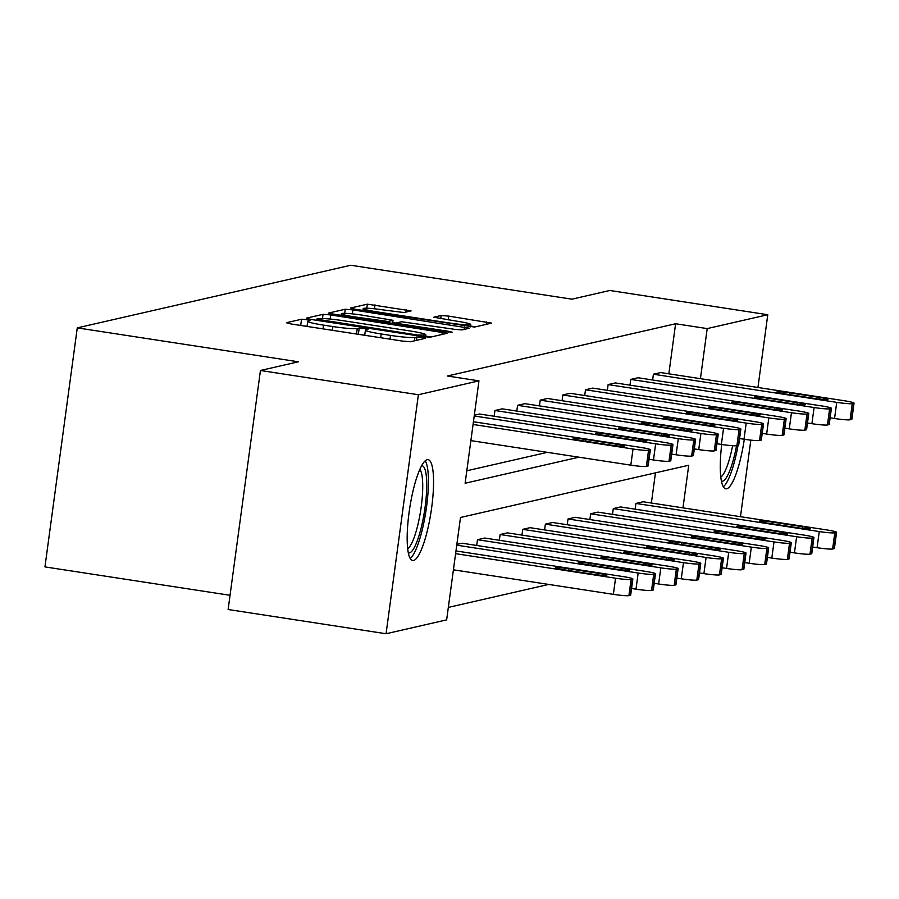 <?xml version="1.0" encoding="UTF-8"?>
<svg xmlns="http://www.w3.org/2000/svg" width="899" height="899" viewBox="0 0 899 899"><rect width="100%" height="100%" fill="white"/><g stroke="black" fill="none" stroke-linecap="round" stroke-linejoin="round"><path stroke-width="1.35" d="M306.874 319.684L301.536 319.246L286.399 322.719L291.175 323.988L402.797 341.126L410.427 341.744L425.564 338.282L422.215 337.383L414.922 337.395A20.542 1.686 7.7 0 1 390.514 335.394L381.21 333.967A20.542 1.686 7.7 0 1 365.41 330.169A20.542 1.686 7.7 0 1 365.927 329.877L367.994 329.371L364.544 328.54L357.251 328.551A20.542 1.686 7.7 0 1 332.844 326.551L323.539 325.123A20.542 1.686 7.7 0 1 307.739 321.325A20.542 1.686 7.7 0 1 308.256 321.033L310.324 320.516L306.874 319.684M307.065 326.326L302.536 325.741M364.736 335.17L360.218 334.585M744.305 439.285A51.018 10.833 -81.3 0 1 726.673 488.775A51.018 10.833 -81.3 0 1 725.751 488.82A51.018 10.833 -81.3 0 1 721.717 444.477M413.551 560.47A51.018 10.833 -81.3 0 1 412.63 560.515A51.018 10.833 -81.3 0 1 409.348 510.565A51.018 10.833 -81.3 0 1 427.182 459.692A51.018 10.833 -81.3 0 1 428.104 459.659A51.018 10.833 -81.3 0 1 431.385 509.609A51.018 10.833 -81.3 0 1 413.551 560.47M411.09 310.885L367.365 304.177L350.565 308.02L355.341 309.301L474.593 327.056L491.551 323.112L448.792 316.122L441.162 315.504L433.812 317.235L457.512 321.303A17.171 1.405 7.7 0 1 470.716 324.472A17.171 1.405 7.7 0 1 449.882 323.044L376.4 311.773A17.171 1.405 7.7 0 1 363.196 308.604A17.171 1.405 7.7 0 1 384.019 310.031L403.898 312.537L411.09 310.885M682.97 507.868L688.735 465.233L460.49 517.487L446.646 619.872L386.064 633.75L228.121 609.511L260.44 370.489L298.389 361.803L77.269 327.877L350.779 265.25L571.899 299.176L609.837 290.489L767.78 314.729L757.947 387.491M260.44 370.489L418.383 394.728L478.965 380.861L465.12 483.246L578.934 457.186M668.845 373.827L675.61 323.752L447.376 376.007L478.965 380.861M675.61 323.752L707.198 328.596L767.78 314.729M330.697 314.942L323.078 314.324L306.267 318.167L311.043 319.448L422.665 336.574L430.295 337.192L447.264 333.259L330.697 314.942L330.147 319.044M328.416 313.099L345.227 309.245L352.846 309.874L469.413 328.191L462.052 329.922L454.433 329.304L401.538 321.73L396.605 322.91L401.538 324.101L448.668 331.326L452.13 332.158L446.679 331.787L328.382 313.313M750.822 440.128L740.473 516.689M386.064 633.75L418.383 394.728M77.269 327.877L44.95 566.898L230.043 595.295M613.287 508.609L620.546 506.946L803.886 535.074A13.08 1.068 7.7 0 1 813.943 537.49A13.08 1.068 7.7 0 1 813.617 537.681L812.168 538.018A13.08 1.068 7.7 0 1 796.626 536.737L613.287 508.609L612.511 514.374M568.022 518.97L575.27 517.307L758.61 545.446A13.08 1.068 7.7 0 1 768.679 547.862A13.08 1.068 7.7 0 1 768.353 548.042L766.892 548.379A13.08 1.068 7.7 0 1 751.362 547.109L568.022 518.97L567.235 524.735M522.746 529.342L530.005 527.679L713.345 555.807A13.08 1.068 7.7 0 1 723.403 558.223A13.08 1.068 7.7 0 1 723.077 558.414L721.627 558.74A13.08 1.068 7.7 0 1 706.086 557.47L522.746 529.342L521.971 535.096M477.481 539.703L484.73 538.04L668.069 566.179A13.08 1.068 7.7 0 1 678.138 568.595A13.08 1.068 7.7 0 1 677.801 568.775L676.351 569.112A13.08 1.068 7.7 0 1 660.821 567.831L477.481 539.703L476.695 545.468M448.331 607.409L548.705 584.429M651.382 503.024L655.461 472.852M456.849 544.423L462.097 543.221L645.437 571.359A13.08 1.068 7.7 0 1 655.495 573.776L653.315 589.924A13.08 1.068 -172.3 0 1 652.989 590.115L651.539 590.441A13.08 1.068 -172.3 0 1 635.998 589.171L631.57 588.485M500.114 534.523L507.373 532.86L690.713 560.987A13.08 1.068 7.7 0 1 700.771 563.403A13.08 1.068 7.7 0 1 700.445 563.594L698.995 563.931A13.08 1.068 7.7 0 1 683.454 562.65L500.114 534.523L499.338 540.288M545.39 524.151L552.638 522.499L735.978 550.626A13.08 1.068 7.7 0 1 746.035 553.042A13.08 1.068 7.7 0 1 745.709 553.233L744.26 553.559A13.08 1.068 7.7 0 1 728.729 552.289L545.39 524.151L544.603 529.916M590.654 513.79L597.914 512.127L781.253 540.265A13.08 1.068 7.7 0 1 791.311 542.681A13.08 1.068 7.7 0 1 790.985 542.861L789.536 543.198A13.08 1.068 7.7 0 1 773.994 541.917L590.654 513.79L589.879 519.555M635.93 503.429L643.178 501.766L826.518 529.893A13.08 1.068 7.7 0 1 836.587 532.309A13.08 1.068 7.7 0 1 836.25 532.5L834.8 532.826A13.08 1.068 7.7 0 1 819.27 531.556L635.93 503.429L635.144 509.182M700.433 378.67L707.198 328.596M466.806 470.784L547.345 452.343M652.618 379.985L653.393 374.22L660.653 372.568L843.992 400.696A13.08 1.068 7.7 0 1 854.05 403.112A13.08 1.068 7.7 0 1 853.724 403.303L852.274 403.629A13.08 1.068 7.7 0 1 836.733 402.359L653.393 374.22M629.974 385.165L630.761 379.412L638.009 377.749L821.349 405.876A13.08 1.068 7.7 0 1 831.418 408.292A13.08 1.068 7.7 0 1 831.092 408.483L829.631 408.809A13.08 1.068 7.7 0 1 814.101 407.539L630.761 379.412M607.342 390.357L608.129 384.592L615.377 382.929L798.717 411.057A13.08 1.068 7.7 0 1 808.774 413.473A13.08 1.068 7.7 0 1 808.448 413.664L806.999 414.001A13.08 1.068 7.7 0 1 791.468 412.72L608.129 384.592M584.71 395.538L585.485 389.773L592.744 388.11L776.084 416.248A13.08 1.068 7.7 0 1 786.142 418.664A13.08 1.068 7.7 0 1 785.816 418.844L784.366 419.181A13.08 1.068 7.7 0 1 768.825 417.9L585.485 389.773M562.077 400.718L562.853 394.953L570.112 393.29L753.452 421.429A13.08 1.068 7.7 0 1 763.509 423.845A13.08 1.068 7.7 0 1 763.184 424.025L761.734 424.362A13.08 1.068 7.7 0 1 746.192 423.092L562.853 394.953M539.434 405.899L540.22 400.134L547.469 398.482L730.808 426.609A13.08 1.068 7.7 0 1 740.877 429.025A13.08 1.068 7.7 0 1 740.54 429.216L739.09 429.542A13.08 1.068 7.7 0 1 723.56 428.272L540.22 400.134M516.801 411.079L517.577 405.325L524.836 403.662L708.176 431.79A13.08 1.068 7.7 0 1 718.234 434.206A13.08 1.068 7.7 0 1 717.908 434.397L716.458 434.723A13.08 1.068 7.7 0 1 700.917 433.453L517.577 405.325M494.169 416.271L494.944 410.506L502.204 408.843L685.544 436.97A13.08 1.068 7.7 0 1 695.601 439.386A13.08 1.068 7.7 0 1 695.275 439.577L693.826 439.914A13.08 1.068 7.7 0 1 678.284 438.633L494.944 410.506M474.312 415.226L479.572 414.023L662.911 442.162A13.08 1.068 7.7 0 1 672.969 444.578A13.08 1.068 7.7 0 1 672.643 444.758L671.193 445.095A13.08 1.068 7.7 0 1 655.652 443.814L474.211 415.979M431.284 336.968L425.575 336.091M316.515 319.145L417.844 335.069L425.249 335.035A20.542 1.686 7.7 0 0 425.755 334.743A20.542 1.686 7.7 0 0 409.955 330.944L342.98 320.673A20.542 1.686 7.7 0 0 318.583 318.673L316.515 319.145M392.706 322.584L396.571 323.179M362.185 315.144A17.171 1.405 7.7 0 0 341.362 313.717A17.171 1.405 7.7 0 0 354.566 316.886L388.087 321.494L393.009 320.302L362.185 315.144M475.571 326.831L470.503 326.056M453.422 569.809L613.365 594.351A13.08 1.068 -172.3 0 0 628.907 595.621L630.356 595.295A13.08 1.068 -172.3 0 0 630.682 595.104L632.862 578.956A13.08 1.068 7.7 0 0 622.805 576.54L455.973 550.941M632.862 578.956A13.08 1.068 7.7 0 1 632.536 579.147L631.087 579.473A13.08 1.068 7.7 0 1 615.545 578.203L455.602 553.66M598.756 573.348L568.426 568.696A10.462 0.854 7.7 0 0 555.739 567.82A10.462 0.854 7.7 0 0 563.785 569.764L594.115 574.416A10.462 0.854 7.7 0 0 606.803 575.281A10.462 0.854 7.7 0 0 598.756 573.348L598.532 575.012M473.436 421.743L640.268 447.342A13.08 1.068 7.7 0 1 650.337 449.758A13.08 1.068 7.7 0 1 649.999 449.938L648.55 450.275A13.08 1.068 7.7 0 1 633.02 449.006L473.065 424.463M470.885 440.611L630.828 465.154L633.02 449.006M616.22 444.151A10.462 0.854 -172.3 0 1 624.266 446.084A10.462 0.854 -172.3 0 1 611.578 445.207L581.248 440.555A10.462 0.854 -172.3 0 1 573.202 438.622A10.462 0.854 -172.3 0 1 585.901 439.499L616.22 444.151L615.995 445.814M650.337 449.758L648.145 465.907A13.08 1.068 -172.3 0 1 647.819 466.098L646.37 466.424A13.08 1.068 -172.3 0 1 630.828 465.154M655.495 573.776A13.08 1.068 7.7 0 1 655.169 573.955L653.719 574.292A13.08 1.068 7.7 0 1 638.178 573.023L456.748 545.176M621.389 568.168L591.059 563.516A10.462 0.854 7.7 0 0 578.372 562.639A10.462 0.854 7.7 0 0 586.418 564.572L616.748 569.224A10.462 0.854 7.7 0 0 629.435 570.101A10.462 0.854 7.7 0 0 621.389 568.168L621.164 569.831M654.214 583.305L658.63 583.99A13.08 1.068 -172.3 0 0 674.171 585.26L675.621 584.923A13.08 1.068 -172.3 0 0 675.947 584.743L678.138 568.595M644.021 562.988L613.702 558.335A10.462 0.854 7.7 0 0 601.004 557.459A10.462 0.854 7.7 0 0 609.05 559.392L639.38 564.044A10.462 0.854 7.7 0 0 652.078 564.92A10.462 0.854 7.7 0 0 644.021 562.988L643.796 564.639M649.044 459.288L653.472 459.973L655.652 443.814M638.852 438.97A10.462 0.854 -172.3 0 1 646.909 440.903A10.462 0.854 -172.3 0 1 634.211 440.027L603.892 435.374A10.462 0.854 -172.3 0 1 595.835 433.442A10.462 0.854 -172.3 0 1 608.533 434.318L638.852 438.97L638.627 440.622M672.969 444.578L670.789 460.726A13.08 1.068 -172.3 0 1 670.452 460.906L669.002 461.243A13.08 1.068 -172.3 0 1 653.472 459.973M671.677 454.107L676.104 454.782L678.284 438.633M661.495 433.779A10.462 0.854 -172.3 0 1 669.541 435.712A10.462 0.854 -172.3 0 1 656.854 434.846L626.524 430.194A10.462 0.854 -172.3 0 1 618.478 428.261A10.462 0.854 -172.3 0 1 631.165 429.126L661.495 433.779L661.271 435.442M695.601 439.386L693.421 455.546A13.08 1.068 -172.3 0 1 693.095 455.726L691.646 456.063A13.08 1.068 -172.3 0 1 676.104 454.782M421.687 465.648A44.152 9.372 -81.3 0 1 426.744 485.561A44.152 9.372 -81.3 0 1 420.238 531.444A44.152 9.372 -81.3 0 1 408.303 552.874M407.674 548.761A40.882 8.675 98.7 0 0 422.732 486.842A40.882 8.675 98.7 0 0 419.855 469.379M410.202 558.504A50.692 10.766 98.7 0 0 428.43 482.044A50.692 10.766 98.7 0 0 425.182 460.839M723.324 486.808A50.692 10.766 98.7 0 0 738.034 445.432M736.551 445.747A44.152 9.372 -81.3 0 1 721.414 481.179M720.796 477.066A40.882 8.675 98.7 0 0 732.595 445.702M676.846 578.124L681.273 578.799A13.08 1.068 -172.3 0 0 696.804 580.08L698.253 579.743A13.08 1.068 -172.3 0 0 698.59 579.563L700.771 563.403M666.653 557.796L636.335 553.143A10.462 0.854 7.7 0 0 623.636 552.278A10.462 0.854 7.7 0 0 631.694 554.211L662.012 558.863A10.462 0.854 7.7 0 0 674.711 559.74A10.462 0.854 7.7 0 0 666.653 557.796L666.429 559.459M694.309 448.927L698.737 449.601L700.917 433.453M684.128 428.598A10.462 0.854 -172.3 0 1 692.174 430.531A10.462 0.854 -172.3 0 1 679.487 429.666L649.157 425.013A10.462 0.854 -172.3 0 1 641.111 423.081A10.462 0.854 -172.3 0 1 653.798 423.946L684.128 428.598L683.903 430.261M718.234 434.206L716.054 450.354A13.08 1.068 -172.3 0 1 715.728 450.545L714.278 450.882A13.08 1.068 -172.3 0 1 698.737 449.601M699.478 572.944L703.906 573.618A13.08 1.068 -172.3 0 0 719.447 574.899L720.897 574.562A13.08 1.068 -172.3 0 0 721.223 574.371L723.403 558.223M689.297 552.615L658.967 547.963A10.462 0.854 7.7 0 0 646.28 547.098A10.462 0.854 7.7 0 0 654.326 549.031L684.656 553.683A10.462 0.854 7.7 0 0 697.343 554.548A10.462 0.854 7.7 0 0 689.297 552.615L689.072 554.278M716.952 443.746L721.369 444.421L723.56 428.272M706.76 423.418A10.462 0.854 -172.3 0 1 714.817 425.351A10.462 0.854 -172.3 0 1 702.119 424.485L671.789 419.833A10.462 0.854 -172.3 0 1 663.743 417.889A10.462 0.854 -172.3 0 1 676.441 418.765L706.76 423.418L706.535 425.081M740.877 429.025L738.686 445.174A13.08 1.068 -172.3 0 1 738.36 445.365L736.91 445.69A13.08 1.068 -172.3 0 1 721.369 444.421M722.122 567.763L726.538 568.438A13.08 1.068 -172.3 0 0 742.08 569.708L743.529 569.382A13.08 1.068 -172.3 0 0 743.855 569.191L746.035 553.042M711.929 547.435L681.599 542.782A10.462 0.854 7.7 0 0 668.912 541.906A10.462 0.854 7.7 0 0 676.958 543.85L707.288 548.502A10.462 0.854 7.7 0 0 719.975 549.368A10.462 0.854 7.7 0 0 711.929 547.435L711.705 549.098M739.585 438.555L744.012 439.24L746.192 423.092M729.392 418.237A10.462 0.854 -172.3 0 1 737.45 420.17A10.462 0.854 -172.3 0 1 724.751 419.294L694.433 414.641A10.462 0.854 -172.3 0 1 686.375 412.708A10.462 0.854 -172.3 0 1 699.074 413.585L729.392 418.237L729.168 419.9M763.509 423.845L761.329 439.993A13.08 1.068 -172.3 0 1 760.992 440.184L759.543 440.51A13.08 1.068 -172.3 0 1 744.012 439.24M744.754 562.572L749.17 563.257A13.08 1.068 -172.3 0 0 764.712 564.527L766.162 564.201A13.08 1.068 -172.3 0 0 766.487 564.01L768.679 547.862M734.562 542.254L704.243 537.602A10.462 0.854 7.7 0 0 691.545 536.725A10.462 0.854 7.7 0 0 699.602 538.658L729.921 543.311A10.462 0.854 7.7 0 0 742.619 544.187A10.462 0.854 7.7 0 0 734.562 542.254L734.337 543.917M762.217 433.374L766.645 434.06L768.825 417.9M752.036 413.057A10.462 0.854 -172.3 0 1 760.082 414.99A10.462 0.854 -172.3 0 1 747.395 414.113L717.065 409.461A10.462 0.854 -172.3 0 1 709.019 407.528A10.462 0.854 -172.3 0 1 721.706 408.404L752.036 413.057L751.811 414.709M786.142 418.664L783.962 434.813A13.08 1.068 -172.3 0 1 783.636 434.992L782.186 435.33A13.08 1.068 -172.3 0 1 766.645 434.06M767.386 557.391L771.814 558.077A13.08 1.068 -172.3 0 0 787.344 559.347L788.794 559.009A13.08 1.068 -172.3 0 0 789.131 558.83L791.311 542.681M757.205 537.074L726.875 532.422A10.462 0.854 7.7 0 0 714.177 531.545A10.462 0.854 7.7 0 0 722.234 533.478L752.553 538.13A10.462 0.854 7.7 0 0 765.251 539.007A10.462 0.854 7.7 0 0 757.205 537.074L756.98 538.726M784.861 428.194L789.277 428.868L791.468 412.72M774.668 407.865A10.462 0.854 -172.3 0 1 782.714 409.809A10.462 0.854 -172.3 0 1 770.027 408.933L739.697 404.28A10.462 0.854 -172.3 0 1 731.651 402.347A10.462 0.854 -172.3 0 1 744.338 403.213L774.668 407.865L774.444 409.528M808.774 413.473L806.594 429.632A13.08 1.068 -172.3 0 1 806.268 429.812L804.819 430.149A13.08 1.068 -172.3 0 1 789.277 428.868M790.019 552.211L794.446 552.885A13.08 1.068 -172.3 0 0 809.988 554.166L811.437 553.829A13.08 1.068 -172.3 0 0 811.763 553.649L813.943 537.49M779.838 531.882L749.508 527.23A10.462 0.854 7.7 0 0 736.82 526.365A10.462 0.854 7.7 0 0 744.866 528.297L775.196 532.95A10.462 0.854 7.7 0 0 787.884 533.826A10.462 0.854 7.7 0 0 779.838 531.882L779.613 533.545M807.493 423.013L811.909 423.687L814.101 407.539M797.301 402.685A10.462 0.854 -172.3 0 1 805.358 404.617A10.462 0.854 -172.3 0 1 792.66 403.752L762.341 399.1A10.462 0.854 -172.3 0 1 754.283 397.167A10.462 0.854 -172.3 0 1 766.982 398.032L797.301 402.685L797.076 404.348M831.418 408.292L829.226 424.44A13.08 1.068 -172.3 0 1 828.9 424.631L827.451 424.969A13.08 1.068 -172.3 0 1 811.909 423.687M812.662 547.03L817.079 547.705A13.08 1.068 -172.3 0 0 832.62 548.986L834.07 548.648A13.08 1.068 -172.3 0 0 834.396 548.457L836.587 532.309M802.47 526.702L772.14 522.049A10.462 0.854 7.7 0 0 759.453 521.184A10.462 0.854 7.7 0 0 767.499 523.117L797.829 527.769A10.462 0.854 7.7 0 0 810.516 528.634A10.462 0.854 7.7 0 0 802.47 526.702L802.245 528.365M830.125 417.833L834.553 418.507L836.733 402.359M819.944 397.504A10.462 0.854 -172.3 0 1 827.99 399.437A10.462 0.854 -172.3 0 1 815.292 398.572L784.973 393.919A10.462 0.854 -172.3 0 1 776.916 391.986A10.462 0.854 -172.3 0 1 789.614 392.852L819.944 397.504L819.719 399.167M854.05 403.112L851.87 419.26A13.08 1.068 -172.3 0 1 851.533 419.451L850.083 419.777A13.08 1.068 -172.3 0 1 834.553 418.507M300.693 325.449L301.536 319.246M416.417 340.373L416.878 336.945M358.364 334.304L359.207 328.101M323.033 328.877L323.539 325.123M332.338 330.304L332.844 326.551M356.51 334.023L357.251 328.551M380.704 337.732L381.21 333.967M390.009 339.159L390.514 335.394M414.45 340.822L414.922 337.395M441.993 334.518L442.319 332.068M322.505 318.516L323.078 314.324M319.763 320.786L319.864 320.033M417.743 335.821L417.844 335.069M423.024 336.631L423.182 335.507M424.991 336.889L425.249 335.035M344.665 313.335L345.227 309.245M352.307 313.875L352.846 309.874M464.142 329.45L464.468 327M401.437 324.842L401.538 324.101M448.579 332.046L448.668 331.326M354.464 317.639L354.566 316.886M380.356 321.606L380.457 320.864M387.907 322.775L388.087 321.494M392.436 323.46L392.852 320.392M376.299 312.515L376.4 311.773M449.781 323.797L449.882 323.044M440.724 318.729L441.162 315.504M448.275 319.887L448.792 316.122M486.28 324.382L486.617 321.932M366.826 308.222L367.365 304.177M374.456 308.795L374.995 304.806M405.977 312.054L406.314 309.604M615.545 578.203L613.365 594.351M631.087 579.473L628.907 595.621M632.536 579.147L630.356 595.295M568.19 570.438L568.426 568.696M647.819 466.098L649.999 449.938M646.37 466.424L648.55 450.275M585.901 439.499L585.665 441.24M638.178 573.023L635.998 589.171M653.719 574.292L651.539 590.441M655.169 573.955L652.989 590.115M590.823 565.257L591.059 563.516M660.821 567.831L658.63 583.99M676.351 569.112L674.171 585.26M677.801 568.775L675.621 584.923M613.466 560.066L613.702 558.335M670.452 460.906L672.643 444.758M669.002 461.243L671.193 445.095M608.533 434.318L608.297 436.049M693.095 455.726L695.275 439.577M691.646 456.063L693.826 439.914M631.165 429.126L630.929 430.868M683.454 562.65L681.273 578.799M698.995 563.931L696.804 580.08M700.445 563.594L698.253 579.743M636.099 554.885L636.335 553.143M715.728 450.545L717.908 434.397M714.278 450.882L716.458 434.723M653.798 423.946L653.562 425.688M706.086 557.47L703.906 573.618M721.627 558.74L719.447 574.899M723.077 558.414L720.897 574.562M658.731 549.705L658.967 547.963M738.36 445.365L740.54 429.216M736.91 445.69L739.09 429.542M676.441 418.765L676.205 420.507M728.729 552.289L726.538 568.438M744.26 553.559L742.08 569.708M745.709 553.233L743.529 569.382M681.375 544.524L681.599 542.782M760.992 440.184L763.184 424.025M759.543 440.51L761.734 424.362M699.074 413.585L698.838 415.327M751.362 547.109L749.17 563.257M766.892 548.379L764.712 564.527M768.353 548.042L766.162 564.201M704.007 539.344L704.243 537.602M783.636 434.992L785.816 418.844M782.186 435.33L784.366 419.181M721.706 408.404L721.47 410.135M773.994 541.917L771.814 558.077M789.536 543.198L787.344 559.347M790.985 542.861L788.794 559.009M726.639 534.152L726.875 532.422M806.268 429.812L808.448 413.664M804.819 430.149L806.999 414.001M744.338 403.213L744.114 404.955M796.626 536.737L794.446 552.885M812.168 538.018L809.988 554.166M813.617 537.681L811.437 553.829M749.272 528.972L749.508 527.23M828.9 424.631L831.092 408.483M827.451 424.969L829.631 408.809M766.982 398.032L766.746 399.774M819.27 531.556L817.079 547.705M834.8 532.826L832.62 548.986M836.25 532.5L834.07 548.648M771.915 523.791L772.14 522.049M851.533 419.451L853.724 403.303M850.083 419.777L852.274 403.629M789.614 392.852L789.378 394.594M307.053 326.427L307.739 321.325M364.724 335.282L365.41 330.169M316.268 320.246L316.403 319.201M425.463 336.945L425.755 334.743M396.448 324.078L396.605 322.91M341.103 315.583L341.362 313.717M392.582 323.483L393.009 320.302M362.938 310.47L363.196 308.604M470.391 326.876L470.716 324.472"/></g></svg>
